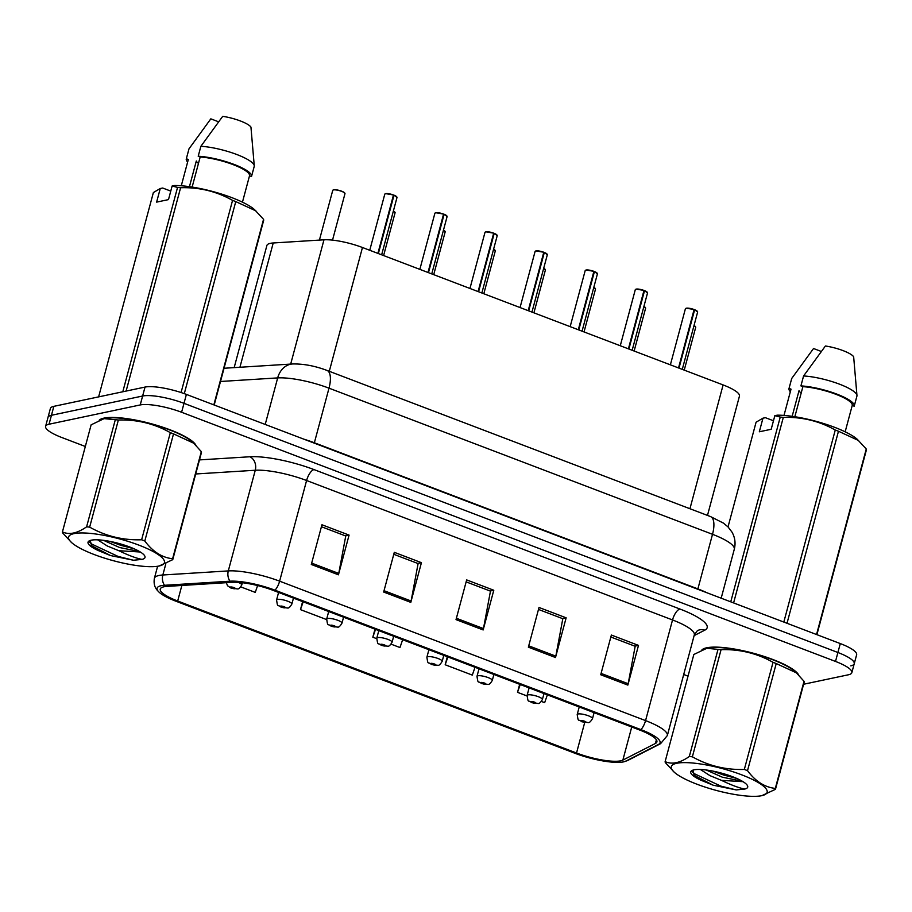<?xml version="1.0" encoding="UTF-8"?>
<svg xmlns="http://www.w3.org/2000/svg" width="912" height="912" viewBox="0 0 912 912"><rect width="100%" height="100%" fill="white"/><g stroke="black" fill="none" stroke-linecap="round" stroke-linejoin="round"><path stroke-width="1.37" d="M234.167 367.616L266.885 245.488A31.669 7.228 15 0 1 273.224 242.98L323.977 239.81A31.669 7.228 15 0 1 362.463 247.505L723.113 384.932A31.669 7.228 15 0 1 739.45 396.139L707.484 515.428M798.684 675.051A50.662 11.571 -165 0 0 758.636 654.725A50.662 11.571 -165 0 0 706.663 647.794A50.662 11.571 -165 0 0 701.898 649.925A50.662 11.571 -165 0 1 706.663 647.794A50.662 11.571 -165 0 1 758.636 654.725A50.662 11.571 -165 0 1 798.684 675.051M195.977 445.387A50.662 11.571 -165 0 0 155.929 425.06A50.662 11.571 -165 0 0 103.957 418.129A50.662 11.571 -165 0 0 99.191 420.261A50.662 11.571 -165 0 1 103.957 418.129A50.662 11.571 -165 0 1 155.929 425.06A50.662 11.571 -165 0 1 195.977 445.387M620.673 760.825A33.778 7.718 15 0 1 576.532 753.004L177.68 601.019A33.778 7.718 15 0 1 160.25 589.061A33.778 7.718 15 0 1 167.01 586.393L232.48 582.301A33.778 7.718 15 0 1 273.532 590.509L639.472 729.953A33.778 7.718 15 0 1 656.902 741.901A33.778 7.718 15 0 1 655.42 743.462L622.862 760.095A33.778 7.718 15 0 1 620.673 760.825M623.477 761.885A37.05 8.459 -165 0 0 623.74 761.828A37.05 8.459 -165 0 0 625.883 761.098L658.43 744.466A37.05 8.459 -165 0 0 640.942 729.634L275.014 590.201A37.05 8.459 -165 0 0 229.972 581.195L164.502 585.287A37.05 8.459 -165 0 0 159.133 592.23A37.05 8.459 -165 0 0 176.21 601.327L575.062 753.312A37.05 8.459 -165 0 0 623.477 761.885M850.782 665.851A31.669 7.228 -165 0 0 854.236 663.708L856.63 654.782A31.669 7.228 -165 0 0 840.294 643.576L186.39 394.406A31.669 7.228 -165 0 0 145.019 387.076L53.842 406.342L51.448 415.279A31.669 7.228 -165 0 0 47.994 417.422A31.669 7.228 -165 0 1 51.448 415.279L142.625 396.013L51.448 415.279L49.054 424.217A31.669 7.228 -165 0 0 45.6 426.36A31.669 7.228 -165 0 0 61.948 437.566L85.329 446.481M186.39 394.406L183.996 403.332A31.669 7.228 -165 0 0 142.625 396.013A31.669 7.228 -165 0 1 183.996 403.332L837.9 652.502L183.996 403.332L181.602 412.27A31.669 7.228 -165 0 0 140.231 404.939L49.054 424.217M854.236 663.708A31.669 7.228 -165 0 0 837.9 652.502A31.669 7.228 -165 0 1 854.236 663.708L851.842 672.646A31.669 7.228 -165 0 0 835.506 661.439L181.602 412.27M683.704 674.492L688.036 676.145M803.609 684.251L848.388 674.789A31.669 7.228 -165 0 0 851.842 672.646M311.311 564.471L321.947 524.765L349.079 535.105L338.443 574.811L311.311 564.471M528.367 647.178L539.015 607.472L566.147 617.812L555.499 657.518L528.367 647.178M600.723 674.755L611.371 635.048L638.503 645.388L627.855 685.094L600.723 674.755M383.667 592.036L394.303 552.33L421.435 562.67L410.799 602.376L383.667 592.036M456.023 619.613L466.659 579.907L493.791 590.246L483.155 629.953L456.023 619.613M240.802 586.895L255.246 592.39L257.617 585.572M447.325 656.731L445.181 664.768L472.313 675.108L475.015 667.288M519.68 684.308L517.526 692.333L526.988 695.947M541.432 701.442L544.658 702.673L547.371 694.853M302.624 601.589L300.47 609.626L326.576 619.567M374.98 629.166L372.826 637.203L376.679 638.662M391.111 644.168L399.958 647.531L402.659 639.711M493.791 590.246L490.143 591.01M466.135 581.867L490.462 591.136L483.463 628.585A8.447 3.374 110.9 0 1 483.155 629.953M421.435 562.67L417.787 563.445M393.779 554.291L418.106 563.57L411.107 601.008A8.447 3.374 110.9 0 1 410.799 602.376M638.503 645.388L634.843 646.152M610.835 637.009L635.174 646.277L628.174 683.726A8.447 3.374 110.9 0 1 627.855 685.094M566.147 617.812L562.499 618.587M538.49 609.433L562.818 618.712L555.818 656.15A8.447 3.374 110.9 0 1 555.499 657.518M349.079 535.105L345.431 535.88M321.423 526.726L345.751 535.994L338.751 573.443A8.447 3.374 110.9 0 1 338.443 574.811M372.826 637.203L375.527 629.371M445.181 664.768L447.883 656.948M517.526 692.333L520.239 684.513M300.47 609.626L303.172 601.806M53.842 406.342A31.669 7.228 -165 0 0 50.388 408.485L45.6 426.36M581.81 721.723A5.278 1.904 -69.8 0 0 581.947 721.791A5.278 1.904 -69.8 0 0 582.437 721.802A2.633 0.604 -165 0 0 585.789 722.372A2.633 0.604 -165 0 0 584.717 721.267A2.633 0.604 -165 0 0 581.263 720.651A2.633 0.604 -165 0 0 582.244 721.723L584.546 721.791L582.437 721.802M582.244 721.723A5.278 2.314 111.6 0 1 581.628 721.677C578.083 718.428 578.493 723.148 577.205 714.506A7.912 1.813 15 0 1 578.071 713.971A7.912 1.813 15 0 1 586.918 715.27A7.912 1.813 15 0 1 592.504 718.599C590.748 721.563 589.323 722.885 588.206 722.578L581.947 721.791M694.579 309.704L697.634 312.029A6.338 1.448 -165 0 0 694.602 309.886L694.112 309.772M686.326 308.199A6.122 1.402 15 0 1 694.1 309.521L678.528 367.946M694.602 309.886L678.995 368.117M531.707 702.628A5.278 1.904 -69.8 0 0 531.844 702.696A5.278 1.904 -69.8 0 0 532.334 702.707A2.633 0.604 -165 0 0 535.686 703.277A2.633 0.604 -165 0 0 534.603 702.172A2.633 0.604 -165 0 0 531.16 701.556A2.633 0.604 -165 0 0 532.141 702.639L534.443 702.696L532.334 702.707M532.141 702.639A5.278 2.314 111.6 0 1 531.525 702.582C527.98 699.344 528.39 704.053 527.102 695.411A7.912 1.813 15 0 1 527.968 694.876A7.912 1.813 15 0 1 536.815 696.175A7.912 1.813 15 0 1 542.401 699.504C540.645 702.468 539.209 703.79 538.103 703.483L531.844 702.696M481.604 683.544A5.278 1.904 -69.8 0 0 481.741 683.601A5.278 1.904 -69.8 0 0 482.231 683.612A2.633 0.604 -165 0 0 485.583 684.194A2.633 0.604 -165 0 0 484.5 683.077A2.633 0.604 -165 0 0 481.057 682.461A2.633 0.604 -165 0 0 482.038 683.544L484.34 683.601L482.231 683.612M482.038 683.544A5.278 2.314 111.6 0 1 481.422 683.487C477.877 680.249 478.276 684.958 476.999 676.316A7.912 1.813 15 0 1 477.865 675.781A7.912 1.813 15 0 1 486.712 677.092A7.912 1.813 15 0 1 492.298 680.409C490.542 683.373 489.106 684.707 488 684.388L481.741 683.601M431.501 664.449A5.278 1.904 -69.8 0 0 431.627 664.517A5.278 1.904 -69.8 0 0 432.128 664.529A2.633 0.604 -165 0 0 435.469 665.099A2.633 0.604 -165 0 0 434.397 663.982A2.633 0.604 -165 0 0 430.954 663.377A2.633 0.604 -165 0 0 431.923 664.449L434.226 664.506L432.128 664.529M431.923 664.449A5.278 2.314 111.6 0 1 431.319 664.392C427.774 661.154 428.173 665.863 426.896 657.221A7.912 1.813 15 0 1 427.762 656.686A7.912 1.813 15 0 1 436.597 657.997A7.912 1.813 15 0 1 442.183 661.325C440.439 664.289 439.003 665.612 437.897 665.293L431.627 664.517M381.387 645.354A5.278 1.904 -69.8 0 0 381.524 645.422A5.278 1.904 -69.8 0 0 382.014 645.434A2.633 0.604 -165 0 0 385.366 646.004A2.633 0.604 -165 0 0 384.294 644.887A2.633 0.604 -165 0 0 380.851 644.282A2.633 0.604 -165 0 0 381.82 645.354L384.123 645.411L382.014 645.434M381.82 645.354A5.278 2.314 111.6 0 1 381.216 645.297C377.671 642.059 378.07 646.768 376.793 638.126A7.912 1.813 15 0 1 377.659 637.591A7.912 1.813 15 0 1 386.494 638.902A7.912 1.813 15 0 1 392.08 642.23C390.336 645.194 388.9 646.517 387.794 646.209L381.524 645.422M644.476 290.609L647.531 292.946A6.338 1.448 -165 0 0 644.499 290.791L644.009 290.677M636.223 289.104A6.122 1.402 15 0 1 643.986 290.438L628.414 348.851M644.499 290.791L628.892 349.034M594.373 271.514L597.428 273.851A6.338 1.448 -165 0 0 594.396 271.696L593.894 271.594M586.12 270.009A6.122 1.402 15 0 1 593.883 271.343L578.311 329.756M594.396 271.696L578.789 329.939M544.259 252.43L547.325 254.756A6.338 1.448 -165 0 0 544.293 252.601L543.791 252.499M535.481 251.131A6.122 1.402 15 0 1 536.017 250.914A6.122 1.402 15 0 1 543.78 252.248L528.208 310.661M544.293 252.601L528.686 310.844M741.536 774.767A49.613 11.332 -165 0 0 687.477 762.671A49.613 11.332 -165 0 0 674.242 772.19A49.613 11.332 -165 0 0 696.905 784.195A49.613 11.332 -165 0 0 761.816 795.663A49.613 11.332 -165 0 0 741.536 774.767M747.521 770.663C755.467 781.356 764.723 787.273 775.314 788.413A57 13.019 -165 0 1 775.451 789.325L804.156 682.199A57 13.019 -165 0 0 804.019 681.287L796.381 672.839L776.226 663.537L747.521 770.663A57 13.019 -165 0 0 745.936 770.047A57 13.019 -165 0 0 744.329 769.443L773.034 662.317C757.074 653.311 739.746 649.105 721.073 649.675A57 13.019 -165 0 0 718.018 649.378L706.811 648.295L693.838 654.485L665.133 761.611C671.927 764.712 679.987 763.002 689.312 756.504L718.018 649.378M721.073 649.675L692.368 756.8C708.328 765.806 725.644 770.013 744.329 769.443M692.368 756.8A57 13.019 -165 0 0 689.312 756.504M665.133 761.611A57 13.019 -165 0 0 665.281 762.523L674.242 772.19M776.226 663.537A57 13.019 -165 0 0 774.641 662.921A57 13.019 -165 0 0 773.034 662.317M796.393 672.828L795.059 671.62A49.613 11.332 -165 0 0 772.396 659.615A49.613 11.332 -165 0 0 707.473 648.158A49.613 11.332 -165 0 0 707.153 648.227M700.393 769.489L710.003 775.667L721.517 780.364L743.041 781.675M706.241 770.002L722.361 777.206L742.208 781.208M732.484 776.682A29.492 6.737 -165 0 0 691.934 770.537A29.492 6.737 -165 0 0 700.952 780.205L713.184 785.209L736.201 789.917L744.773 789.051A29.492 6.737 -165 0 0 747.327 785.38A29.492 6.737 -165 0 0 732.484 776.682M692.949 770.116L694.42 775.804L700.952 780.205M744.773 789.051C739.039 787.979 731.287 785.084 721.517 780.364M775.314 788.413L804.019 681.287M775.451 789.325L761.816 795.663M692.083 771.643L694.408 773.729L720.742 786.076L736.201 789.917M712.637 771.039L723.695 775.04L736.771 778.438M693.622 775.018L713.184 785.209M138.829 545.102A49.613 11.332 -165 0 0 84.77 533.007A49.613 11.332 -165 0 0 71.535 542.526A49.613 11.332 -165 0 0 94.198 554.542A49.613 11.332 -165 0 0 159.11 565.999A49.613 11.332 -165 0 0 138.829 545.102M144.814 540.998C152.76 551.692 162.017 557.608 172.607 558.748A57 13.019 -165 0 1 172.756 559.66L201.449 452.546A57 13.019 -165 0 0 201.313 451.622L193.675 443.175L173.519 433.873L144.814 540.998A57 13.019 -165 0 0 143.23 540.383A57 13.019 -165 0 0 141.622 539.779L170.327 432.653C154.367 423.658 137.039 419.44 118.366 420.022A57 13.019 -165 0 0 115.311 419.714L104.105 418.631L91.132 424.821L62.426 531.947C69.221 535.048 77.281 533.349 86.606 526.84L115.311 419.714M118.366 420.022L89.661 527.136C105.621 536.142 122.938 540.36 141.622 539.779M89.661 527.136A57 13.019 -165 0 0 86.606 526.84M62.426 531.947A57 13.019 -165 0 0 62.575 532.87L71.535 542.526M173.519 433.873A57 13.019 -165 0 0 171.935 433.257A57 13.019 -165 0 0 170.327 432.653M193.686 443.164L192.352 441.955A49.613 11.332 -165 0 0 169.689 429.951A49.613 11.332 -165 0 0 104.777 418.494A49.613 11.332 -165 0 0 104.447 418.562M97.687 539.824L107.297 546.014L118.811 550.7L140.334 552.011M103.535 540.337L119.654 547.542L139.502 551.543M129.778 547.018A29.492 6.737 -165 0 0 89.228 540.873A29.492 6.737 -165 0 0 98.245 550.54L110.477 555.545L133.494 560.253L142.067 559.387A29.492 6.737 -165 0 0 144.62 555.716A29.492 6.737 -165 0 0 129.778 547.018M90.242 540.451L91.713 546.14L98.245 550.54M142.067 559.387C136.333 558.315 128.581 555.419 118.811 550.7M172.607 558.748L201.313 451.622M172.756 559.66L159.11 565.999M89.376 541.979L91.702 544.065L118.036 556.411L133.494 560.253M109.93 541.375L120.988 545.387L134.064 548.773M90.915 545.353L110.477 555.545M816.548 634.524L866.252 449L857.291 439.333A49.613 11.332 -165 0 0 777.275 415.177L774.835 415.667L771.187 429.278L759.32 431.786L762.968 418.175L756.082 422.199L728.027 526.919M762.968 418.175L765.407 417.696L773.467 420.763M783.989 415.427L791.023 389.162L789.051 388.409A33.778 7.718 -165 0 0 788.994 388.569A33.778 7.718 -165 0 0 790.339 391.704M789.051 388.409L791.707 378.48A33.778 7.718 -165 0 0 791.662 378.64A33.778 7.718 -165 0 0 791.627 378.799M791.707 378.48L813.538 348.509L821.222 351.439M792.152 416.328L799.026 390.667A23.86 5.449 -165 0 0 801.181 393.061M730.751 601.829L780.25 417.092L774.835 415.667M783.818 622.052L835.267 430.031C819.307 421.036 801.99 416.818 783.305 417.4L733.601 602.912M783.305 417.4A57 13.019 -165 0 0 780.25 417.092M858.625 440.553L838.47 431.251L787.022 623.272M838.47 431.251A57 13.019 -165 0 0 835.267 430.031M866.252 449A57 13.019 -165 0 1 866.4 449.924L816.901 634.661M845.162 431.821L852.23 405.452A31.669 7.228 -165 0 0 835.871 394.292A31.669 7.228 -165 0 0 802.891 386.654L794.842 416.727M852.23 405.452L854.202 406.205A33.778 7.718 -165 0 0 854.248 406.045A33.778 7.718 -165 0 0 836.509 393.984A33.778 7.718 -165 0 0 800.918 385.901L802.891 386.654M856.858 396.275A33.778 7.718 -165 0 0 856.915 396.127A33.778 7.718 -165 0 0 856.961 395.5A33.778 7.718 -165 0 0 837.991 383.61A33.778 7.718 -165 0 0 803.575 375.972L800.918 385.901M856.961 395.5L853.655 356.763A21.113 4.822 -165 0 0 825.406 346.001L803.575 375.972M213.841 404.86L263.545 219.336L254.585 209.68A49.613 11.332 -165 0 0 174.568 185.524L172.129 186.002L168.481 199.614L156.613 202.122L160.261 188.51L153.376 192.546L98.621 396.88M160.261 188.51L162.701 188.032L170.761 191.098M181.283 185.763L188.317 159.497L186.344 158.745A33.778 7.718 -165 0 0 186.287 158.905A33.778 7.718 -165 0 0 187.633 162.04M186.344 158.745L189.001 148.827A33.778 7.718 -165 0 0 188.955 148.975A33.778 7.718 -165 0 0 188.921 149.135M189.001 148.827L210.832 118.845L218.515 121.775M189.445 186.664L196.319 161.002A23.86 5.449 -165 0 0 198.474 163.408M122.801 391.772L177.544 187.427L172.129 186.002M181.078 392.525L232.56 200.378C216.6 191.372 199.283 187.154 180.599 187.735L126.118 391.066M180.599 187.735A57 13.019 -165 0 0 177.544 187.427M255.919 210.889L235.763 201.598L184.304 393.631M235.763 201.598A57 13.019 -165 0 0 232.56 200.378M263.545 219.336A57 13.019 -165 0 1 263.693 220.259L214.195 404.996M242.455 202.156L249.523 175.788A31.669 7.228 -165 0 0 233.164 164.639A31.669 7.228 -165 0 0 200.184 156.989L192.136 187.063M249.523 175.788L251.495 176.54A33.778 7.718 -165 0 0 251.541 176.392A33.778 7.718 -165 0 0 233.814 164.32A33.778 7.718 -165 0 0 198.212 156.237L200.184 156.989M254.152 166.611A33.778 7.718 -165 0 0 254.209 166.463A33.778 7.718 -165 0 0 254.266 165.836A33.778 7.718 -165 0 0 235.285 153.946A33.778 7.718 -165 0 0 200.868 146.308L198.212 156.237M254.266 165.836L250.948 127.099A21.113 4.822 -165 0 0 222.699 116.337L200.868 146.308M331.284 626.259A5.278 1.904 -69.8 0 0 331.421 626.327A5.278 1.904 -69.8 0 0 331.911 626.339A2.633 0.604 -165 0 0 335.263 626.909A2.633 0.604 -165 0 0 334.191 625.803A2.633 0.604 -165 0 0 330.737 625.187A2.633 0.604 -165 0 0 331.717 626.259L334.02 626.327L331.911 626.339M331.717 626.259A5.278 2.314 111.6 0 1 331.113 626.213C327.556 622.964 327.967 627.684 326.69 619.043A7.912 1.813 15 0 1 327.545 618.507A7.912 1.813 15 0 1 336.391 619.807A7.912 1.813 15 0 1 341.977 623.135C340.222 626.099 338.797 627.422 337.679 627.114L331.421 626.327M281.181 607.164A5.278 1.904 -69.8 0 0 281.318 607.232A5.278 1.904 -69.8 0 0 281.808 607.244A2.633 0.604 -165 0 0 285.16 607.814A2.633 0.604 -165 0 0 284.088 606.708A2.633 0.604 -165 0 0 280.634 606.092A2.633 0.604 -165 0 0 281.614 607.175L283.917 607.232L281.808 607.244M281.614 607.175A5.278 2.314 111.6 0 1 280.999 607.118C277.453 603.881 277.864 608.589 276.575 599.948A7.912 1.813 15 0 1 277.442 599.412A7.912 1.813 15 0 1 286.288 600.712A7.912 1.813 15 0 1 291.874 604.04C290.119 607.004 288.694 608.338 287.576 608.019L281.318 607.232M231.078 588.08A5.278 1.904 -69.8 0 0 231.215 588.149A5.278 1.904 -69.8 0 0 231.705 588.149A2.633 0.604 -165 0 0 235.057 588.73A2.633 0.604 -165 0 0 233.974 587.613A2.633 0.604 -165 0 0 230.531 587.009A2.633 0.604 -165 0 0 231.511 588.08L233.814 588.137L231.705 588.149M231.511 588.08A5.278 2.314 111.6 0 1 230.896 588.023L227.555 585.766L226.313 582.688M494.156 233.335L497.222 235.661A6.338 1.448 -165 0 0 494.179 233.518L493.688 233.404M485.902 231.83A6.122 1.402 15 0 1 493.677 233.153L478.105 291.566M494.179 233.518L478.583 291.749M444.053 214.24L447.108 216.566A6.338 1.448 -165 0 0 444.076 214.423L443.585 214.309M435.799 212.735A6.122 1.402 15 0 1 443.574 214.069L428.002 272.483M444.076 214.423L428.469 272.654M393.95 195.145L397.005 197.482A6.338 1.448 -165 0 0 393.973 195.328L393.482 195.214M385.172 193.857A6.122 1.402 15 0 1 385.696 193.64A6.122 1.402 15 0 1 393.471 194.974L377.899 253.388M393.973 195.328L378.366 253.57M689.939 508.736L723.113 384.932M329.289 371.309L362.463 247.505M290.677 364.093L323.977 239.81M239.924 367.262L273.224 242.98M576.532 753.004L584.695 722.532M623.74 761.828L628.015 760.312A10.556 9.964 -117.1 0 1 625.883 761.098M275.014 590.201A10.556 4.218 -69.1 0 0 279.619 581.172L645.559 720.605A10.556 4.218 110.9 0 1 640.942 729.634M229.972 581.195A10.556 8.504 -93.6 0 1 228.296 570.912A42.226 9.644 15 0 1 279.619 581.172L306.592 480.51A42.226 9.644 -165 0 0 255.269 470.25L195.715 473.978M628.015 760.312L660.562 743.679A10.556 9.964 -117.1 0 1 658.43 744.466M679.93 609.022A10.556 4.218 110.9 0 0 672.532 619.955L645.559 720.605A42.226 9.644 15 0 1 667.345 735.551L694.317 634.9A42.226 9.644 -165 0 0 672.532 619.955L306.592 480.51A10.556 4.218 110.9 0 1 314.002 469.589L679.93 609.022A52.782 12.05 15 0 1 704.851 630.135L694.123 635.618M164.502 585.287A10.556 8.504 -93.6 0 1 162.838 574.993L228.296 570.912L255.269 470.25A10.556 8.504 86.4 0 0 249.842 456.764A52.782 12.05 15 0 1 314.002 469.589M159.133 592.23C158.129 590.942 152.874 587.602 154.379 578.345A42.226 9.644 15 0 1 162.838 574.993L165.859 563.696M199.477 459.91L249.842 456.764M835.506 661.439L840.294 643.576M140.231 404.939L145.019 387.076M704.851 630.135A10.556 9.964 62.9 0 0 697.384 630.671L694.317 634.9M177.68 601.019L181.853 585.458M622.862 760.095L631.731 727.001M655.42 743.462L656.389 739.803M456.376 618.268L483.463 628.585M528.732 645.833L555.818 656.15M601.088 673.409L628.174 683.726M384.02 590.691L411.107 601.008M311.676 563.126L338.751 573.443M710.528 516.58A21.113 8.425 110.9 0 1 712.511 534.307L329.004 388.17A42.226 9.644 -165 0 0 277.681 377.91A21.113 16.997 -93.6 0 1 292.524 363.968C303.514 363.74 315.016 365.906 327.02 370.443L710.528 516.58L723.512 523.146L728.072 526.976L731.983 532.106C735.026 537.499 735.79 543.221 734.297 549.241A42.226 9.644 -165 0 0 712.511 534.307L697.885 588.901A42.226 9.644 15 0 1 706.823 592.709M220.499 381.478L277.681 377.91L265.21 424.433M327.02 370.443A21.113 8.425 110.9 0 1 329.004 388.17L314.366 442.765L697.885 588.901A5.278 2.109 -69.1 0 0 697.783 589.266M304.049 439.231A42.226 9.644 15 0 1 314.366 442.765A5.278 2.109 -69.1 0 0 314.275 443.129M695.548 326.781A6.122 1.402 15 0 0 694.009 325.561L695.719 327.283A6.338 1.448 -165 0 0 693.975 325.698M694.135 309.704A6.338 1.448 -165 0 0 686.098 308.324A6.338 1.448 -165 0 0 685.402 308.758L686.234 308.188L694.112 309.521M694.602 309.715A6.122 1.402 15 0 1 697.463 311.539M645.445 307.686A6.122 1.402 15 0 0 643.906 306.478L645.616 308.188A6.338 1.448 -165 0 0 643.872 306.614M595.331 288.602A6.122 1.402 15 0 0 593.803 287.383L595.513 289.093A6.338 1.448 -165 0 0 593.769 287.519M545.228 269.507A6.122 1.402 15 0 0 543.7 268.288L545.399 269.998A6.338 1.448 -165 0 0 543.655 268.424M493.597 249.181L495.296 250.914A6.338 1.448 -165 0 0 493.552 249.329M493.586 249.193A6.122 1.402 15 0 1 495.125 250.412M644.02 290.609A6.338 1.448 -165 0 0 635.983 289.229A6.338 1.448 -165 0 0 635.299 289.663L636.12 289.093L644.009 290.438M644.488 290.62A6.122 1.402 15 0 1 647.36 292.444M593.917 271.514A6.338 1.448 -165 0 0 585.88 270.146A6.338 1.448 -165 0 0 585.196 270.568L586.017 269.998L593.906 271.343M594.385 271.537A6.122 1.402 15 0 1 597.257 273.349M543.814 252.419A6.338 1.448 -165 0 0 535.777 251.051A6.338 1.448 -165 0 0 535.082 251.473L535.914 250.914L543.803 252.248M544.282 252.442A6.122 1.402 15 0 1 547.154 254.254M443.494 230.098L445.193 231.819A6.338 1.448 -165 0 0 443.449 230.234M443.483 230.109A6.122 1.402 15 0 1 445.022 231.317M394.919 212.222A6.122 1.402 15 0 0 393.38 211.014L395.09 212.724A6.338 1.448 -165 0 0 393.346 211.151M344.987 193.629A6.338 1.448 -165 0 0 340.518 190.973A6.338 1.448 -165 0 0 333.439 189.924A6.338 1.448 -165 0 0 332.743 190.357L333.575 189.787C335.137 189.297 338.5 190.072 343.653 192.101L344.987 193.629L332.527 240.13M333.678 189.799A6.122 1.402 15 0 1 340.039 190.654A6.122 1.402 15 0 1 344.816 193.139M238.18 582.346A7.912 1.813 15 0 1 241.771 584.945C240.016 587.909 238.579 589.243 237.473 588.924L231.215 588.149M493.711 233.335A6.338 1.448 -165 0 0 485.674 231.956A6.338 1.448 -165 0 0 484.979 232.389L485.811 231.819L493.7 233.153M494.179 233.347A6.122 1.402 15 0 1 497.04 235.159M443.608 214.24A6.338 1.448 -165 0 0 435.571 212.861A6.338 1.448 -165 0 0 434.876 213.294L435.708 212.724L443.585 214.069M444.076 214.252A6.122 1.402 15 0 1 446.937 216.076M393.505 195.145A6.338 1.448 -165 0 0 385.468 193.766A6.338 1.448 -165 0 0 384.773 194.199L385.605 193.629L393.482 194.974M393.973 195.168A6.122 1.402 15 0 1 396.834 196.981M660.562 743.679L667.345 735.551M154.379 578.345L157.616 566.272M734.297 549.241L721.187 598.181M224.044 368.254L292.524 363.968M695.719 327.283L684.239 370.124M594.1 712.66L592.504 718.599M579.223 706.994L577.205 714.506M685.402 308.758L670.377 364.834M697.634 312.029L682.279 369.371M645.616 308.188L634.136 351.029M543.985 693.565L542.401 699.504M529.12 687.899L527.102 695.411M595.513 289.093L584.033 331.934M493.882 674.47L492.298 680.409M479.017 668.804L476.999 676.316M545.399 269.998L533.919 312.839M443.779 655.386L442.183 661.325M428.902 649.709L426.896 657.221M495.296 250.914L483.816 293.744M393.676 636.291L392.08 642.23M378.799 630.625L376.793 638.126M635.299 289.663L620.274 345.739M647.531 292.946L632.164 350.276M585.196 270.568L570.16 326.656M597.428 273.851L582.061 331.181M535.082 251.473L520.057 307.561M547.325 254.756L531.958 312.086M707.473 648.158L706.811 648.295M104.777 418.494L104.105 418.631M791.662 378.64L788.994 388.569M856.915 396.127L854.248 406.045M188.955 148.975L186.287 158.905M254.209 166.463L251.541 176.392M445.193 231.819L433.713 274.66M343.573 617.196L341.977 623.135M328.696 611.53L326.69 619.043M395.09 212.724L383.61 255.565M293.47 598.101L291.874 604.04M278.593 592.435L276.575 599.948M242.364 582.722L241.771 584.945M332.743 190.357L319.417 240.095M484.979 232.389L469.954 288.466M497.222 235.661L481.855 293.003M434.876 213.294L419.851 269.371M447.108 216.566L431.752 273.908M384.773 194.199L369.748 250.276M397.005 197.482L381.649 254.813"/></g></svg>
